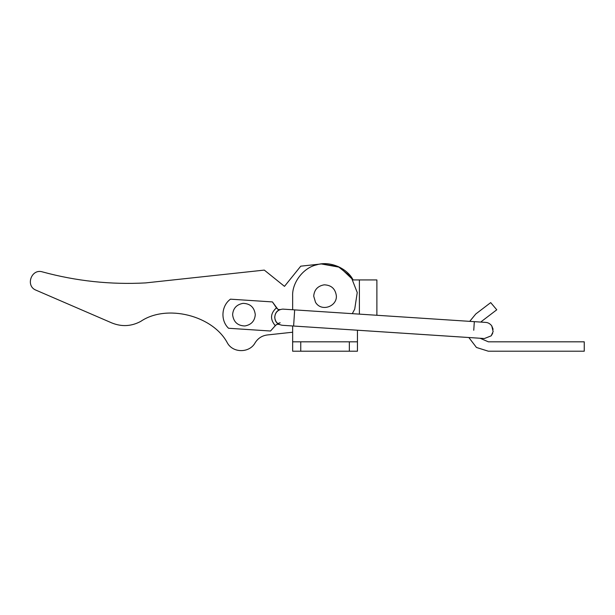 <?xml version="1.0" encoding="UTF-8"?>
<svg xmlns="http://www.w3.org/2000/svg" width="615" height="615" viewBox="0 0 615 615"><rect width="100%" height="100%" fill="white"/><g stroke="black" fill="none" stroke-linecap="round" stroke-linejoin="round"><path stroke-width="0.92" d="M243.056 303.356C250.29 303.595 254.364 307.362 255.286 314.665C254.748 321.038 251.266 324.805 244.839 325.965C237.605 325.735 233.531 321.96 232.608 314.665C233.147 308.292 236.629 304.517 243.056 303.356M324.159 284.83C331.393 285.068 335.467 288.835 336.39 296.138C336.812 306.708 321.199 312.136 315.487 302.234L313.712 296.138C314.25 289.757 317.732 285.99 324.159 284.83M292.648 332.223L267.456 334.944C262.113 335.613 258 338.227 255.133 342.786C249.636 353.041 233.277 353.264 227.504 343.162C213.082 315.449 166.519 303.772 140.727 321.399C131.356 326.404 121.739 326.926 111.884 322.96L36.07 290.203C25.115 286.098 31.373 268.271 42.489 271.907C76.26 281.101 110.615 284.776 145.563 282.915L264.304 270.1L284.491 286.359L300.75 266.172L321.338 263.95L337.966 266.418L351.111 276.888L357.246 292.54L354.717 309.153L352.303 313.65L354.717 309.153L357.246 292.54L351.111 276.888L337.966 266.418L321.338 263.95L339.803 267.287L353.11 279.933C347.021 267.902 329.479 260.637 316.664 264.834C303.464 267.602 291.902 282.669 292.648 296.138L292.648 309.737M111.884 322.96C121.739 326.926 131.356 326.404 140.727 321.399M481.314 321.576L496.766 309.791L490.701 302.611L475.779 313.988L469.729 321.353M488.348 341.817L480.107 338.265L488.348 341.817L584.25 341.817L584.25 351.211L488.348 351.211L476.456 347.467L468.845 337.527L357.446 330.224L357.446 351.211L292.648 351.211L292.648 341.817L300.75 341.817L300.75 351.211M357.446 341.817L300.75 341.817M359.391 314.119L359.391 279.933L376.887 279.933L353.11 279.933M292.648 325.973L292.648 341.817M484.374 338.542L491.177 335.844L492.692 333.307M484.051 338.511L293.616 326.035L294.67 309.891L485.535 322.391M493.115 329.263L491.739 325.835C490.07 323.698 488.072 322.552 485.735 322.406L474.319 321.653L473.758 330.263M491.177 335.844L493.138 331.539L491.739 325.835M276.458 307.831C277.719 309.506 279.018 310.06 280.355 309.499C273.514 311.29 272.822 321.868 279.371 324.536C278.118 323.805 276.758 324.19 275.289 325.681C269.924 319.354 270.316 313.404 276.458 307.831L272.422 301.919L230.456 299.174C221.308 305.786 220.339 320.515 228.549 328.264L270.523 331.016L275.289 325.681M294.677 309.875L282.692 309.114C277.865 309.699 275.213 312.397 274.728 317.209C275.174 321.929 277.765 324.628 282.5 325.304L293.616 326.035M283.361 309.13L284.022 309.199M272.422 301.919L277.842 309.268M278.311 309.476L279.94 309.606M270.523 331.016L275.228 325.773C276.296 324.313 277.68 323.905 279.371 324.536M280.171 322.775L277.826 323.582M349.351 341.817L349.351 351.211M376.887 315.264L376.887 279.933"/></g></svg>
